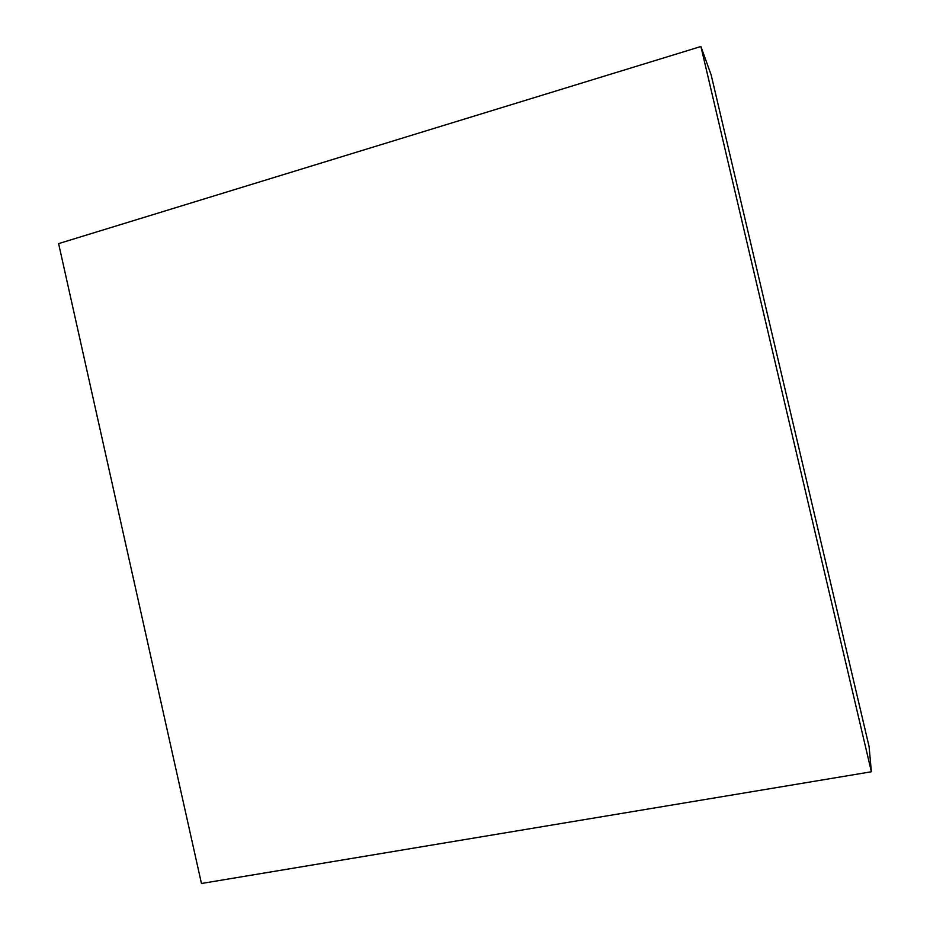 <?xml version="1.0" encoding="UTF-8"?>
<svg xmlns="http://www.w3.org/2000/svg" width="930" height="930" viewBox="0 0 930 930"><rect width="100%" height="100%" fill="white"/><g stroke="black" fill="none" stroke-linecap="round" stroke-linejoin="round"><path stroke-width="1.4" d="M871.387 771.772L869.073 746.523L871.387 771.772L700.906 46.5L58.613 243.614L201.461 883.5L871.387 771.772L700.906 46.5L711.183 75.039L700.906 46.5L58.613 243.614L201.461 883.5L871.387 771.772M711.183 75.039L869.073 746.523L711.183 75.039"/></g></svg>
